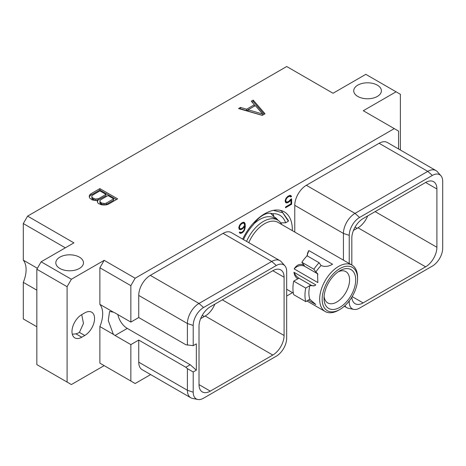 <?xml version="1.0" encoding="UTF-8"?>
<svg xmlns="http://www.w3.org/2000/svg" width="466" height="466" viewBox="0 0 466 466"><rect width="100%" height="100%" fill="white"/><g stroke="black" fill="none" stroke-linecap="round" stroke-linejoin="round"><path stroke-width="0.7" d="M150.635 374.582L135.152 383.518L99.875 363.148L104.168 365.629L71.38 384.561L67.087 382.079L67.087 286.701L36.837 269.237L41.13 261.793L73.919 242.868L27.593 216.119L23.3 223.558L65.327 247.825M286.672 296.038L292.531 292.654M130.859 381.037L130.859 344.607L138.74 340.058L138.74 362.175L187.402 390.275L193.209 392.209A14.632 8.452 120 0 0 197.759 399.478A14.632 8.452 120 0 0 203.555 398.185L276.321 356.175A14.632 8.452 120 0 0 286.672 338.246L286.672 271.492A14.632 8.452 120 0 0 284.895 265.818A14.632 8.452 120 0 0 276.321 265.515L203.555 307.525A14.632 8.452 120 0 0 193.209 325.449L193.209 345.667L196.343 343.856L196.343 370.179L190.204 364.732L127.282 328.408A13.794 7.963 60 0 1 117.857 314.579M197.759 399.478L192.493 398.407A16.368 9.454 -60 0 1 190.792 397.766L142.13 369.672A16.368 9.454 -60 0 1 138.74 362.175M67.087 286.701L71.38 279.256L104.168 260.331L135.152 278.219L130.859 285.658L130.859 322.088L138.74 317.538L138.74 295.415A16.368 9.454 -60 0 1 150.314 275.371L223.08 233.355A16.368 9.454 -60 0 1 231.264 232.546L279.932 260.645A16.368 9.454 -60 0 1 281.33 261.799L284.895 265.818M135.152 278.219L394.271 128.616L363.288 110.727L396.071 91.802L365.822 74.333L333.039 93.264L286.712 66.522L27.593 216.119M398.564 148.974L398.564 131.097L394.271 128.616M294.768 232.056L294.768 205.337A16.368 9.454 -60 0 1 306.343 185.287L379.108 143.278A16.368 9.454 -60 0 1 387.293 142.462L435.96 170.562A16.368 9.454 -60 0 1 437.358 171.715L440.923 175.734A14.632 8.452 120 0 0 432.349 175.432L359.583 217.441A14.632 8.452 120 0 0 349.238 235.365L349.238 263.5M242.675 239.14A39.062 22.554 -60 0 1 284.243 211.82A39.062 22.554 -60 0 1 292.333 229.703A39.062 22.554 -60 0 1 292.322 230.641M290.516 199.448L288.984 201.219L287.021 202.116L286.013 201.51L285.809 200.421L286.415 198.65L287.819 197.124L289.776 196.227L290.743 196.984L291.553 196.518L290.743 195.504L289.852 195.388L287.848 196.332L286.054 198.213L285.157 200.63L285.518 202.308L286.054 202.838L287.848 202.652L289.852 201.283L290.988 199.821L290.988 203.834L285.536 206.98L285.536 207.754L291.64 204.23L291.64 198.801L290.516 199.448M239.192 229.266L240.625 229.703L241.528 229.394L243.334 228.136L244.662 226.325L244.277 229.377L243.269 231.142L241.487 232.412L240.275 232.394L239.926 231.981L239.268 232.365L239.92 233.245L240.811 233.361L242.436 232.639L244.231 230.757L245.314 226.697L245.128 223.756L244.231 222.358L243.339 222.241L241.528 223.074L239.728 224.956L238.837 227.379L239.192 229.266M130.859 322.088L115.038 312.954A13.794 7.963 -120 0 0 113.378 312.162L109.562 311.457L108.275 320.55L113.378 334.355L99.875 326.555L99.875 363.148M113.378 334.355A13.794 7.963 -120 0 0 115.038 335.479L127.282 328.408M130.859 344.607L115.038 335.479M113.378 312.162L99.875 304.362L99.875 267.769L104.168 260.331M99.875 304.362A25.321 14.621 -60 0 1 99.875 326.555M81.76 337.215L84.765 335.479A13.834 7.986 120 0 0 93.806 323.288A13.834 7.986 120 0 0 91.686 312.203A13.834 7.986 120 0 0 84.765 312.884L81.76 314.62A13.834 7.986 120 0 0 72.719 326.812A13.834 7.986 120 0 0 74.84 337.897A13.834 7.986 120 0 0 81.76 337.215L75.941 333.854L72.288 334.221M67.087 382.079L36.837 364.616L36.837 269.237M36.837 326.753L23.3 318.942L23.3 282.349A25.321 14.621 120 0 0 23.3 260.156L37.385 268.288M23.3 260.156L23.3 223.558M71.38 279.256L41.13 261.793M377.344 85.15A13.834 7.986 180 0 1 381.398 90.794A13.834 7.986 180 0 1 372.858 98.175A13.834 7.986 180 0 1 357.783 96.445A13.834 7.986 180 0 1 353.729 90.794A13.834 7.986 180 0 1 362.268 83.414A13.834 7.986 180 0 1 377.344 85.15M79.424 257.15A13.834 7.986 180 0 1 83.478 262.801A13.834 7.986 180 0 1 74.939 270.175A13.834 7.986 180 0 1 59.858 268.445A13.834 7.986 180 0 1 55.809 262.801A13.834 7.986 180 0 1 64.349 255.42A13.834 7.986 180 0 1 79.424 257.15M262.241 115.382L265.038 113.768L253.201 100.097L251.25 101.221L254.354 104.751L246.625 109.213L240.508 107.419L238.563 108.549L262.241 115.382M97.761 200.316L97.283 201.161L97.679 202.652L98.425 203.502L101.384 204.795L103.988 205.023L106.568 204.824L108.776 203.986L117.642 198.865L99.881 188.614L91.016 193.734L89.559 195.004L89.216 196.495L89.612 197.998L92.233 199.931L96.287 200.59L97.761 200.316L97.534 202.104M400.37 150.017L400.37 94.278L396.071 91.802M99.875 267.769L130.859 285.658M138.74 317.538L185.841 344.729L193.209 345.667M138.74 295.415L187.402 323.515L187.402 345.149M138.74 340.058L185.841 367.255L187.402 368.641L193.209 371.99L193.209 392.209M193.209 371.99L196.343 370.179M199.011 384.625A15.96 9.215 120 0 0 202.314 391.929A15.96 9.215 120 0 0 210.294 391.137L199.011 384.625L199.011 326.34A15.96 9.215 120 0 1 210.294 306.791L272.802 270.699A15.96 9.215 120 0 1 280.782 269.913A15.96 9.215 120 0 1 284.091 277.218L284.091 335.503L222.329 299.842M284.091 335.503A15.96 9.215 120 0 1 272.802 355.051L210.294 391.137M185.841 367.255L190.204 364.732M187.402 368.641L187.402 390.275A16.368 9.454 -60 0 0 190.792 397.766M223.08 233.355L271.742 261.455A16.368 9.454 -60 0 1 279.932 260.645M276.321 265.515L271.742 261.455L198.982 303.465L203.555 307.525M193.209 325.449L187.402 323.515A16.368 9.454 -60 0 1 198.982 303.465L150.314 275.371M272.802 355.051L205.191 316.018A15.96 9.215 120 0 0 214.849 304.164M205.191 316.018L200.642 318.645M367.657 215.939A15.96 9.215 -60 0 1 358.005 227.792L353.449 230.42M351.818 264.991L351.818 238.114A15.96 9.215 -60 0 1 363.107 218.566L425.615 182.474A15.96 9.215 -60 0 1 433.596 181.688A15.96 9.215 -60 0 1 436.898 188.992L425.615 182.474M436.898 188.992L436.898 247.277A15.96 9.215 -60 0 1 425.615 266.826L363.107 302.912A15.96 9.215 -60 0 1 355.127 303.704A15.96 9.215 -60 0 1 351.842 297.168M349.238 300.954L349.238 302.125A14.632 8.452 120 0 0 353.787 309.395A14.632 8.452 120 0 0 359.583 308.102L432.349 266.092A14.632 8.452 120 0 0 442.7 248.168L442.7 181.408A14.632 8.452 120 0 0 440.923 175.734M379.108 143.278L427.776 171.371A16.368 9.454 -60 0 1 435.96 170.562M432.349 175.432L427.776 171.371L355.01 213.381L359.583 217.441M294.768 205.337L343.436 233.431A16.368 9.454 -60 0 1 355.01 213.381L306.343 185.287M349.238 235.365L343.436 233.431L343.436 260.15M353.787 309.395L348.521 308.323A16.368 9.454 -60 0 1 346.826 307.688A16.368 9.454 -60 0 1 344.846 305.772M81.725 314.643L83.478 323.439L79.424 332.392A13.834 7.986 180 0 1 75.941 333.854M240.508 107.419L240.508 108.811L240.165 109.009M246.625 109.213L246.625 110.605L240.508 108.811M254.354 104.751L254.354 106.137L246.625 110.605M253.201 100.097L253.201 101.483L252.059 102.141M264.239 114.228L253.201 101.483M262.346 115.323L248.151 111.158L248.151 109.772L255.321 105.631L262.713 114.042L248.151 109.772M262.713 114.042L262.713 115.108M89.559 195.004L89.385 197.141M91.016 193.734L91.016 195.12L89.559 196.396M99.881 188.614L99.881 190L91.016 195.12M116.436 199.559L99.881 190M113.657 198.836L113.657 200.229L106.347 204.452L104.763 204.9L101.541 204.423L99.916 203.03L99.899 200.706L100.679 199.792L107.996 195.569L113.657 198.836L106.347 203.06L106.347 204.452M96.945 200.467L95.466 200.456L92.664 199.297L91.854 198.37L91.837 196.052L92.618 195.132L99.928 190.914L105.98 194.404L98.664 198.627L95.466 199.069L92.664 197.904L92.664 199.297M105.98 194.404L105.98 195.796L97.347 200.392M106.347 203.06L104.763 203.514L101.541 203.03L99.916 201.638L99.899 200.706M104.763 203.514L104.763 204.9M103.143 203.502L103.143 204.889M101.541 203.03L101.541 204.423M100.732 202.564L100.732 203.951M99.916 201.638L99.916 203.03M93.864 198.598L93.864 199.99M92.664 197.904L91.854 196.984L91.837 196.052M91.854 196.984L91.854 198.37M98.664 198.627L98.664 200.013M97.079 199.075L97.079 200.438M95.466 199.069L95.466 200.456M23.3 282.349L36.837 290.161M280.072 210.271L281.493 210.982L288.39 220.494L288.361 221.204L282.751 212.764L273.379 210.364M281.027 223.29A38.416 22.176 120 0 0 281.015 222.865M243.485 239.6A33.861 19.549 120 0 1 253.312 224.781A21.273 12.279 120 0 1 272.464 213.725A33.861 19.549 -60 0 1 285.623 222.789L280.73 222.87M285.623 222.789L288.361 221.204M272.464 213.725L273.105 213.981L274.037 216.876A29.608 17.096 -60 0 1 274.684 217.214A29.608 17.096 -60 0 1 277.981 220.261M277.194 219.795A29.608 17.096 120 0 0 274.293 217.005M270.676 213.294L274.037 216.876M281.749 224.542A28.63 16.531 120 0 0 277.631 220.051L274.113 218.018A28.63 16.531 120 0 0 259.795 219.434A28.63 16.531 -60 0 0 254.017 223.744M324.103 296.277A18.081 10.438 120 0 0 327.767 302.929A18.081 10.438 120 0 0 336.802 302.032A18.081 10.438 120 0 0 348.615 286.101A18.081 10.438 120 0 0 345.842 271.614A18.081 10.438 120 0 0 338.252 271.765M339.865 270.74L339.865 270.74A22.409 12.937 120 0 0 324.021 298.188A22.409 12.937 120 0 0 339.865 307.333A22.409 12.937 120 0 0 355.709 279.891A22.409 12.937 120 0 0 339.865 270.74L339.865 270.74M338.607 310.193L339.865 309.471A25.024 14.446 120 0 0 357.562 278.819A25.024 14.446 120 0 0 339.865 268.602A25.024 14.446 -60 0 0 322.169 299.254A25.024 14.446 -60 0 0 339.865 309.471L338.607 310.193A26.801 15.471 -60 0 1 325.21 311.521A26.801 15.471 -60 0 1 321.103 290.044A26.801 15.471 -60 0 1 338.607 266.43A26.801 15.471 120 0 1 352.011 265.102L278.01 222.381A26.801 15.471 120 0 0 264.612 223.709A26.801 15.471 -60 0 0 248.792 242.67M357.562 278.819L357.562 277.369A26.801 15.471 120 0 0 352.011 265.102M298.956 278.202L293.702 281.126L305.737 288.075L309.721 285.67L314.701 285.705L315.82 284.889L293.947 272.26A8.592 4.963 -120 0 0 298.956 278.202L310.805 285.041A8.592 4.963 -120 0 0 314.934 285.559M297.867 278.825C295.706 277.538 294.401 275.348 293.947 272.26M293.702 281.126A32.329 18.669 -60 0 0 293.702 294.675L305.737 301.618L309.814 299.265A26.801 15.471 -60 0 1 309.814 285.722M309.721 299.213L315.82 304.531L308.259 300.162M315.779 271.969L315.872 272.022A26.801 15.471 -60 0 1 321.08 265.538L319.105 262.731L307.077 255.782A32.329 18.669 -60 0 0 301.863 262.265L304.816 266.389L316.67 273.233L315.779 271.969L317.538 273.583L317.829 282.571L294.139 268.894C296.883 264.63 300.151 263.377 303.931 265.125M306.867 256.003L308.871 250.568A8.394 6.617 -35.1 0 0 307.374 255.956M320.992 265.486C324.621 267.024 328.478 266.61 332.555 264.245L308.871 250.568M277.631 220.051A28.63 16.531 120 0 0 263.319 221.466A28.63 16.531 -60 0 0 246.566 241.382M305.737 301.618A32.329 18.669 -60 0 1 305.737 288.075M315.872 272.022L313.898 269.208L301.863 262.265M313.898 269.208A32.329 18.669 -60 0 1 319.105 262.731M317.94 274.235A8.394 6.617 -35.1 0 0 316.67 273.233M304.816 266.389A8.394 6.617 -35.1 0 0 294.139 268.894M291.64 204.23L290.97 203.84M290.988 199.821L290.469 199.518M289.852 201.283L289.287 200.957M288.949 202.017L288.279 201.627M287.848 202.652L286.875 202.087M286.951 202.955L285.745 202.261L286.491 202.005M291.285 196.04L290.242 195.44M291.553 196.518L290.126 195.423M289.91 196.081L290.347 195.825M290.394 196.355L289.101 195.644M289.776 196.227L288.903 195.726M288.984 196.454L288.308 196.064M287.819 197.124L287.266 196.809M287.021 197.817L286.567 197.555M286.415 198.65L285.973 198.394M286.013 199.594L285.541 199.32M285.809 200.421L285.303 200.124M285.809 200.916L285.18 200.555M286.013 201.51L285.157 201.021M286.415 201.988L285.157 201.236M244.767 222.894L243.73 222.294M245.128 223.756L243.928 223.057L243.596 222.276M245.314 225.165L244.475 224.682M245.314 226.697L244.662 226.325M245.128 228.323L244.545 227.985M244.767 229.604L244.289 229.324M244.231 230.757L243.753 230.478M243.339 231.905L242.803 231.596M242.436 232.639L241.767 232.249M241.714 233.052L240.741 232.493M240.811 233.361L239.611 232.668L240.357 232.412M240.275 232.394L239.745 232.085M243.334 228.136L242.798 227.827M242.436 228.87L241.767 228.48M241.528 229.394L240.549 228.829M240.625 229.703L239.419 229.01L240.171 228.754M239.064 228.963L239.419 229.01M239.489 227.88L239.687 226.336L240.695 224.571L242.664 223.197L243.869 223.208L244.475 224.286L244.271 225.847L242.664 227.961L240.695 228.864L238.837 228.002L239.693 228.491L238.837 227.507M242.588 222.498L243.869 223.208M240.101 228.736L239.693 228.491M239.489 227.163L238.976 226.872M239.687 226.336L239.215 226.062M240.089 225.393L239.646 225.136M240.695 224.571L240.24 224.303M241.301 223.983L240.782 223.68M242.664 223.197L241.994 222.806M243.269 223.086L242.39 222.579M284.091 277.218L272.802 270.699M357.102 228.311L355.045 227.128M363.107 302.912L352.18 296.603M425.615 266.826L358.005 227.792M436.898 247.277L375.136 211.616M348.504 301.881L349.238 302.125M204.289 316.536L202.238 315.348M84.765 335.479L79.424 332.392M310.805 285.041L309.721 285.67M346.826 307.688L344.322 306.238M280.381 210.335L281.493 210.982M325.21 311.521L306.896 300.949M293.359 293.131L286.672 289.275"/></g></svg>
